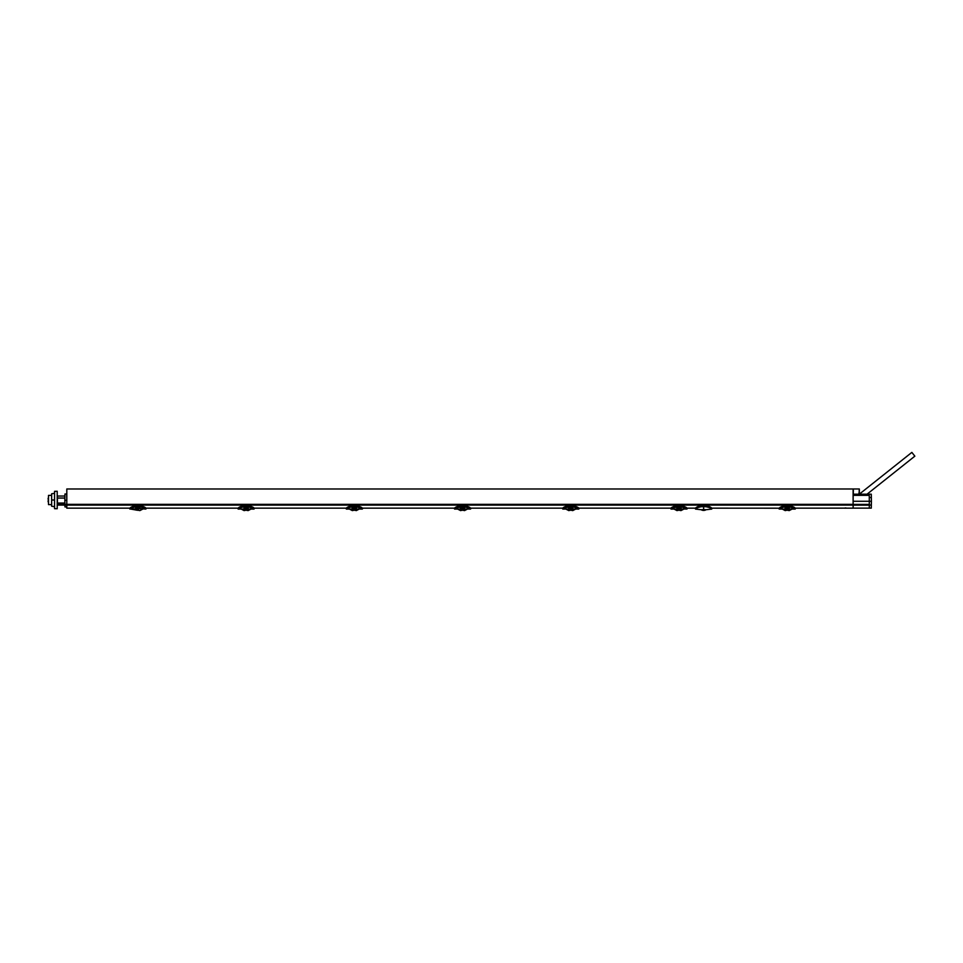 <?xml version="1.0" encoding="UTF-8"?>
<svg xmlns="http://www.w3.org/2000/svg" width="963" height="963" viewBox="0 0 963 963"><rect width="100%" height="100%" fill="white"/><g stroke="black" fill="none" stroke-linecap="round" stroke-linejoin="round"><path stroke-width="1.44" d="M245.613 508.873L245.589 510.27L245.613 508.645L245.589 510.258L244.133 510.607L241.195 509.078L254.063 509.078L248.538 506.646L248.526 507.513M244.024 507.838L248.177 508.031L244.036 508.043L243.651 506.779L239.342 508.163M346.307 508.163L254.124 508.163L254.063 509.078L248.538 506.803M243.663 506.646L238.03 508.283C238.86 507.272 240.774 506.478 243.783 505.912L248.43 505.912C251.427 506.478 253.353 507.272 254.184 508.283L254.112 508.163M238.03 508.283L238.138 508.163C238.944 507.176 240.822 506.394 243.783 505.828C241.015 506.249 239.113 507.056 238.054 508.199L238.138 509.078L241.195 509.078M238.138 509.078L238.09 508.163L145.907 508.163L146.027 508.885L140.321 506.646L135.554 506.646L135.566 505.912L140.213 505.912C143.21 506.478 145.136 507.272 145.967 508.283L146.027 508.897L145.967 508.283M786.711 508.873L786.687 510.27L786.711 508.645L786.687 510.258L785.218 510.607L782.293 509.078L795.161 509.078L789.648 506.779L789.263 508.043L785.122 508.043L784.749 506.646L779.055 508.885L779.236 508.163C780.042 507.176 781.92 506.394 784.869 505.828C782.112 506.249 780.199 507.056 779.151 508.199L711.717 508.163C710.863 507.08 708.937 506.213 705.951 505.575L705.951 506.707C709.334 507.429 711.272 508.211 711.741 509.054L711.753 508.163M844.238 508.139L795.209 508.163L795.33 508.897L789.636 506.646L784.869 506.646L784.869 505.912L789.516 505.912C792.525 506.478 794.439 507.272 795.269 508.283L795.209 508.163M844.118 508.163L848.102 508.163M129.873 508.163L66.808 508.163L66.808 488.987L853.11 488.987L853.11 508.163L848.138 508.163M454.524 508.163L362.341 508.163L362.461 508.897L356.755 506.646L352.001 506.646L352.001 505.912L356.647 505.912C359.656 506.478 361.57 507.272 362.401 508.283L362.329 508.163M562.741 508.163L470.558 508.163L470.678 508.897L464.973 506.646L460.218 506.646L460.218 505.912L464.864 505.912C467.874 506.478 469.788 507.272 470.618 508.283L470.546 508.163M670.958 508.163L578.775 508.163L578.895 508.897L573.19 506.646L568.435 506.646L568.435 505.912L573.081 505.912C576.091 506.478 578.005 507.272 578.835 508.283L578.775 508.163M700.51 509.656L695.503 509.078L695.479 508.163L695.503 509.054C695.972 508.211 697.898 507.429 701.293 506.707L701.293 505.575C698.307 506.213 696.381 507.08 695.527 508.163L686.992 508.163L687.113 508.897L681.407 506.646L681.046 508.043L676.905 508.043L676.52 506.779L672.222 508.163M701.293 505.575L705.951 505.575M701.293 506.707L705.951 506.707M703.616 507.802C709.887 509.198 709.887 509.198 703.616 507.802C697.356 509.198 697.356 509.198 703.616 507.802L703.616 508.115C697.838 509.295 697.838 509.295 703.616 508.115C709.406 509.295 709.406 509.295 703.616 508.115L703.688 509.644M845.887 507.934L844.912 508.019M779.115 508.283C779.946 507.272 781.86 506.478 784.869 505.912L789.516 505.828C792.477 506.394 794.355 507.176 795.161 508.163L795.318 508.283M784.869 505.792L789.516 505.792C792.718 506.466 794.619 507.272 795.245 508.199L795.282 508.283M784.737 506.779L780.439 508.163M784.761 506.803L785.122 508.043L789.263 508.043L789.636 506.646M779.236 509.078L782.293 509.078M789.516 505.792L789.275 507.597L784.881 507.381L789.624 507.513M787.686 508.741L786.711 508.741L787.686 508.645L787.71 510.27L789.166 510.607L792.104 509.078M786.687 510.27L787.71 510.27M129.812 508.283L129.921 508.163C130.727 507.176 132.605 506.394 135.566 505.828C132.798 506.249 130.896 507.056 129.836 508.199L129.812 508.283C130.631 507.272 132.557 506.478 135.566 505.912L140.213 505.828C143.162 506.394 145.04 507.176 145.846 508.163L145.931 508.199C145.317 507.272 143.403 506.466 140.213 505.792L139.96 508.031L140.321 506.803L139.96 507.597L135.807 507.381L140.201 507.381M132.978 509.078L137.396 508.645L137.372 510.258L129.752 508.897L135.554 506.646L135.807 507.838L135.434 506.779L131.124 508.163M137.396 508.873L137.372 510.27L137.396 508.608L145.846 509.054L140.345 506.779L139.96 508.043L135.819 508.043L135.446 506.803L135.458 507.513M135.807 507.838L139.96 508.043L140.321 506.803M138.371 508.741L137.396 508.741L138.371 508.645L138.395 510.27L139.864 510.607L142.789 509.078M137.372 510.27L138.395 510.27M64.906 496.017L57.431 496.065L64.906 496.065M57.455 496.017L57.419 503.709L64.894 503.697L57.419 503.709L57.443 498.052L64.87 498.052L57.431 498.027L57.431 496.065M57.443 503.047L64.882 503.047M57.431 503.083L64.882 503.083M64.918 505.021L58.105 505.021L58.093 503.709L58.105 505.021L57.214 505.346M66.808 500.242L66.7 494.019L64.942 494.019L64.834 500.242L66.808 500.242L66.76 505.154C66.724 509.331 66.724 509.331 66.76 505.154C66.724 509.331 66.724 509.331 66.76 505.154L66.772 504.419L64.906 504.419L64.834 500.242M66.086 506.923C66.182 508.645 66.182 508.645 66.086 506.923L64.942 506.923L64.918 505.081L57.431 505.057M48.499 500.64L48.499 502.132M48.499 499.364L48.15 498.136L48.15 499.364M48.15 500.64L48.15 501.855M64.942 506.923L64.906 504.419M66.772 504.359L853.11 504.359M858.888 493.887L859.309 491.07L859.297 494.188L911.853 452.393L914.85 456.161L867.049 494.188M853.158 495.331L853.17 494.188L869.252 494.188L869.312 505.142L871.346 504.913L871.407 501.278L871.286 494.188L869.252 494.188L869.276 495.331L853.158 495.331L853.11 505.286M871.346 504.913L871.286 508.139L869.264 508.067L869.312 505.142L853.134 505.142L853.134 504.407L869.324 504.407M853.134 505.142L853.158 508.139L870.022 508.139M853.11 501.278L871.407 501.278M869.264 508.067L869.3 505.394M869.312 497.39L871.346 497.642M853.278 494.188L853.374 488.963L859.14 488.963M859.189 491.082L859.261 488.963M243.783 505.792L248.43 505.792L248.43 506.646L243.783 506.646L243.783 505.792L248.43 505.828C251.379 506.394 253.257 507.176 254.063 508.163L254.232 508.283M248.43 505.792C251.62 506.466 253.534 507.272 254.148 508.199L254.184 508.283M248.189 507.068L244.024 507.597L248.418 507.381M346.247 508.283L346.355 508.163C347.161 507.176 349.039 506.394 352.001 505.828C349.232 506.249 347.33 507.056 346.271 508.199L346.247 508.283C347.077 507.272 348.991 506.478 352.001 505.912L356.647 505.828C359.596 506.394 361.486 507.176 362.281 508.163L362.449 508.283M352.001 505.828L356.647 505.792C359.837 506.466 361.751 507.272 362.377 508.199L362.401 508.283M353.83 508.741L354.805 508.645L354.841 510.258L354.805 508.645L353.842 508.645L353.806 510.27L353.842 508.645L353.806 510.258L352.35 510.607L349.413 509.078L362.281 509.078L356.779 506.779L356.394 508.043L352.253 508.043L351.868 506.779L347.559 508.163M356.755 506.803L356.394 508.031L352.253 508.043L351.88 506.803L351.904 507.513M352.241 507.068L356.743 507.513M351.88 506.646L346.199 508.283L346.355 509.078L349.413 509.078M356.647 505.792L356.406 507.068M352.253 507.838L356.635 507.381M353.806 510.27L354.841 510.27L354.805 508.741M359.223 509.078L356.298 510.607L354.841 510.258M454.464 508.283L454.572 508.163C455.379 507.176 457.256 506.394 460.218 505.828C457.449 506.249 455.547 507.056 454.488 508.199L454.464 508.283C455.294 507.272 457.208 506.478 460.218 505.912L464.864 505.828C467.813 506.394 469.703 507.176 470.51 508.163L470.666 508.283M460.218 505.828L464.864 505.792C468.054 506.466 469.968 507.272 470.594 508.199L470.63 508.283M462.059 508.645L463.022 508.645L463.059 510.258L462.023 510.27L462.059 508.645L462.023 510.258L460.567 510.607L457.63 509.078L470.498 509.078L464.997 506.779L464.611 508.043L460.47 508.043L460.085 506.779L455.776 508.163M464.973 506.803L464.611 508.031L460.47 508.043L460.109 506.803L460.121 507.513M460.23 507.068L464.96 507.513M460.458 507.068L454.416 508.283L454.584 509.078L457.63 509.078M464.864 505.792L464.623 507.068M460.47 507.838L464.864 507.068M467.452 509.078L464.515 510.607L463.059 510.258L463.022 508.645M562.681 508.283L562.801 508.163C563.596 507.176 565.474 506.394 568.435 505.828C565.678 506.249 563.764 507.056 562.705 508.199L562.681 508.283C563.511 507.272 565.425 506.478 568.435 505.912L573.081 505.828C576.043 506.394 577.92 507.176 578.727 508.163L578.883 508.283M568.435 505.828L573.081 505.792C576.271 506.466 578.185 507.272 578.811 508.199L578.847 508.283M570.277 508.741L571.252 508.645L571.276 510.258L571.252 508.645L570.277 508.645L570.24 510.27L570.277 508.645L570.24 510.258L568.784 510.607L565.859 509.078L578.727 509.078L573.214 506.779L572.829 508.043L568.688 508.043L568.302 506.779L564.005 508.163M573.19 506.646L572.829 508.031L568.688 508.043L568.326 506.803L568.339 507.513M568.326 506.803L568.447 507.609L573.081 507.068M568.676 507.068L562.633 508.283L562.801 509.078L565.859 509.078M573.081 505.792L572.841 507.068M568.688 507.838L573.069 507.381M570.24 510.27L571.276 510.27L571.252 508.741M575.669 509.078L572.732 510.607L571.276 510.258M670.898 508.283L671.018 508.163C671.813 507.176 673.703 506.394 676.652 505.828C673.895 506.249 671.981 507.056 670.922 508.199L670.898 508.283C671.729 507.272 673.643 506.478 676.652 505.912L681.298 505.912C684.308 506.478 686.222 507.272 687.052 508.283L687.064 508.283M681.298 505.828C684.26 506.394 686.138 507.176 686.944 508.163L687.028 508.199C686.402 507.272 684.5 506.466 681.298 505.792L681.298 506.646L676.652 506.646L676.652 505.792L681.298 505.828L676.652 505.792M678.482 508.873L678.458 510.27L678.494 508.645L678.458 510.258L677.001 510.607L674.076 509.078L686.944 509.054L681.431 506.779L681.046 508.031L676.905 508.043L676.544 506.803L676.556 507.513M676.544 506.803L676.676 507.609L681.407 507.513M676.893 507.068L670.85 508.283L671.018 509.078L674.076 509.078M676.905 507.838L681.286 507.381M679.469 508.741L678.494 508.741L679.469 508.645L679.493 510.27L680.949 510.607L683.886 509.078M678.458 510.27L679.493 510.27M705.482 509.656L701.762 509.656C700.041 509.656 700.041 509.656 701.762 509.656L705.482 509.656C707.203 509.656 707.203 509.656 705.482 509.656M246.588 508.741L245.613 508.741L246.588 508.645L246.624 510.27L248.081 510.607L251.006 509.078M245.589 510.27L246.624 510.27M54.542 500.002L54.542 508.669L57.214 508.717L57.214 491.286L54.542 491.335L54.542 500.002L51.641 500.002L51.641 493.778L54.542 493.321M54.542 506.682L51.641 506.225L51.641 500.002M51.641 504.648L48.499 504.6L48.499 495.403L51.641 495.355M853.11 505.094L66.808 505.094M786.699 509.066L787.686 509.066M135.566 505.828L140.213 505.792M137.396 509.066L138.383 509.066M64.918 505.154L66.76 505.154M353.83 509.066L354.817 509.066M462.047 509.066L463.034 509.066M462.047 508.741L463.034 508.741M570.265 509.066L571.252 509.066M678.482 509.066L679.469 509.066M245.613 509.066L246.6 509.066M706.734 509.656L711.741 509.078M779.067 508.283L779.055 508.885L779.067 508.283M129.764 508.283L129.921 509.078M859.357 490.925L859.309 488.963M346.355 509.078L346.199 508.283M454.584 509.078L454.416 508.283M562.801 509.078L562.633 508.283M671.018 509.078L670.85 508.283M701.004 509.656A4.899 4.899 0 0 0 706.24 509.656"/></g></svg>
